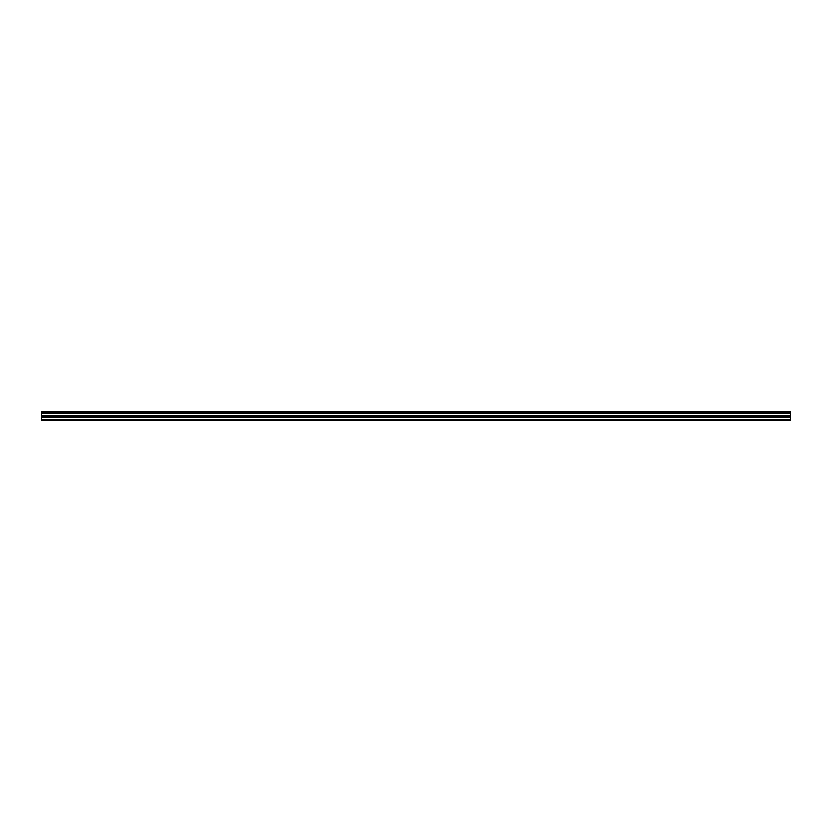<?xml version="1.0" encoding="UTF-8"?>
<svg xmlns="http://www.w3.org/2000/svg" width="832" height="832" viewBox="0 0 832 832"><rect width="100%" height="100%" fill="white"/><g stroke="black" fill="none" stroke-linecap="round" stroke-linejoin="round"><path stroke-width="1.25" d="M41.6 411.788L790.4 411.788L41.6 411.382L41.6 412.578L790.4 412.578L790.4 415.761L41.6 415.761L41.6 420.618L790.4 420.618L790.4 415.761M41.6 412.578L41.6 415.761M790.4 411.788L790.4 412.578M41.6 419.931L790.4 419.931M41.6 417.31L790.4 417.31M41.6 413.556L790.4 413.556M41.6 416.25L790.4 416.25"/></g></svg>
